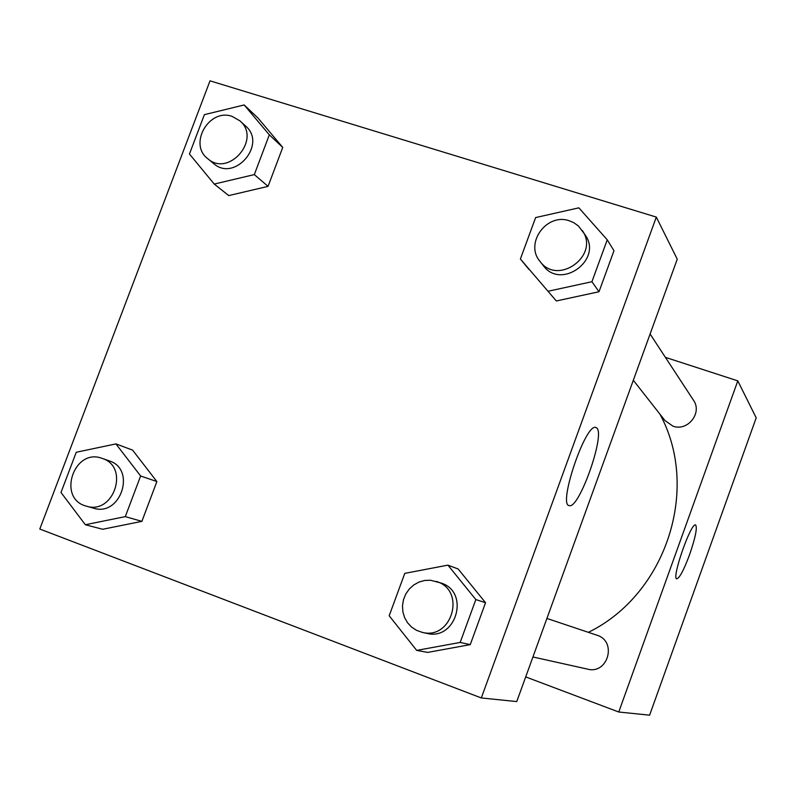 <?xml version="1.0" encoding="UTF-8"?>
<svg xmlns="http://www.w3.org/2000/svg" width="796" height="796" viewBox="0 0 796 796"><rect width="100%" height="100%" fill="white"/><g stroke="black" fill="none" stroke-linecap="round" stroke-linejoin="round"><path stroke-width="1.19" d="M665.396 357.354L737.802 380.866L756.2 417.84L649.616 715.166L618.761 712.012L525.698 676.918M689.595 554.643C683.893 569.926 679.635 577.976 676.809 578.801C671.207 578.881 690.888 522.355 695.565 524.942C697.485 527.489 695.495 537.39 689.595 554.643M737.802 380.866L618.761 712.012M633.327 380.269L664.949 420.547L672.859 426.109C687.585 431.84 702.689 412.855 693.455 400.189L650.103 334.012M532.932 656.979L587.617 669.147C607.816 674.58 617.238 641.646 597.328 635.327L546.912 618.442M588.393 632.332C666.391 594.254 700.53 488.465 659.904 414.129M656.312 217.089L677.247 259.178L516.753 701.575L481.311 697.953L39.8 529.032L210.015 80.834L656.312 217.089L481.311 697.953M556.314 300.968L599.01 291.744L613.975 250.73L599.01 291.744L556.314 300.968L520.385 259.018L535.628 217.567L578.871 207.836L607.239 239.815L591.925 281.724L548.325 291.197M427.641 652.412L470.247 644.641L485.54 602.711L458.178 569.001L485.54 602.711L470.247 644.641L427.641 652.412L416.676 650.392L389.184 615.766L404.776 573.369L447.919 565.13L475.839 599.567L460.178 642.442L416.676 650.392M102.684 529.27L141.887 521.35L156.872 481.56L132.594 450.108L156.872 481.57L141.887 521.35L102.684 529.27L85.331 524.733L60.993 492.465L76.257 452.257L115.918 443.899L140.623 475.988L125.3 516.624L85.331 524.733M282.739 147.409L258.033 118.077L282.739 147.409L268.063 186.364L282.739 147.409L269.317 134.832L254.322 174.593L214.233 184.065L189.458 154.006L204.393 114.654L244.163 104.953L269.317 134.832M228.751 195.587L268.063 186.364L228.751 195.587L214.233 184.065M596.741 427.959C605.577 434.367 578.99 509.54 569.269 505.609C557.737 505.55 585.209 423.88 595.607 427.402L596.741 427.959M539.977 261.367L543.31 265.615C560.951 290.331 603.03 259.755 585.239 235.019L578.483 226.034L573.707 222.631L569.349 220.81C546.713 212.572 524.375 243.437 539.977 261.367C557.757 286.291 600.204 255.426 582.274 230.482M520.385 259.018L528.942 269.426M607.239 239.815L613.975 250.73M591.925 281.724L599.01 291.744M422.139 632.332L426.576 633.317C455.999 641.258 470.317 592.274 441.332 583.11L430.576 580.244L424.676 580.463L418.955 582.075L413.721 584.99L409.243 589.05L405.771 594.035L403.482 599.687L402.497 605.716L402.875 611.786L404.587 617.577L407.562 622.78L411.622 627.119L416.577 630.362L422.139 632.332C451.81 640.342 466.267 590.911 437.034 581.667L436.347 581.428M447.919 565.13L458.178 569.001M475.839 599.567L485.54 602.711M460.178 642.442L470.247 644.641M207.736 158.683L213.716 163.598C234.601 182.423 267.257 144.215 245.685 126.126L239.974 120.892L232.084 116.375C209.089 107.957 188.204 144.235 207.736 158.683C228.78 177.657 261.705 139.111 239.974 120.892M244.163 104.953L258.033 118.077M254.322 174.593L268.063 186.364M86.376 506.147L93.46 508.156C120.445 517.151 136.534 469.511 109.46 460.944L102.187 458.406C73.879 447.332 56.745 498.853 86.376 506.147C113.569 515.211 129.808 467.152 102.535 458.526L102.187 458.406M115.918 443.899L132.594 450.108M140.623 475.988L156.872 481.56M125.3 516.624L141.887 521.35"/></g></svg>
